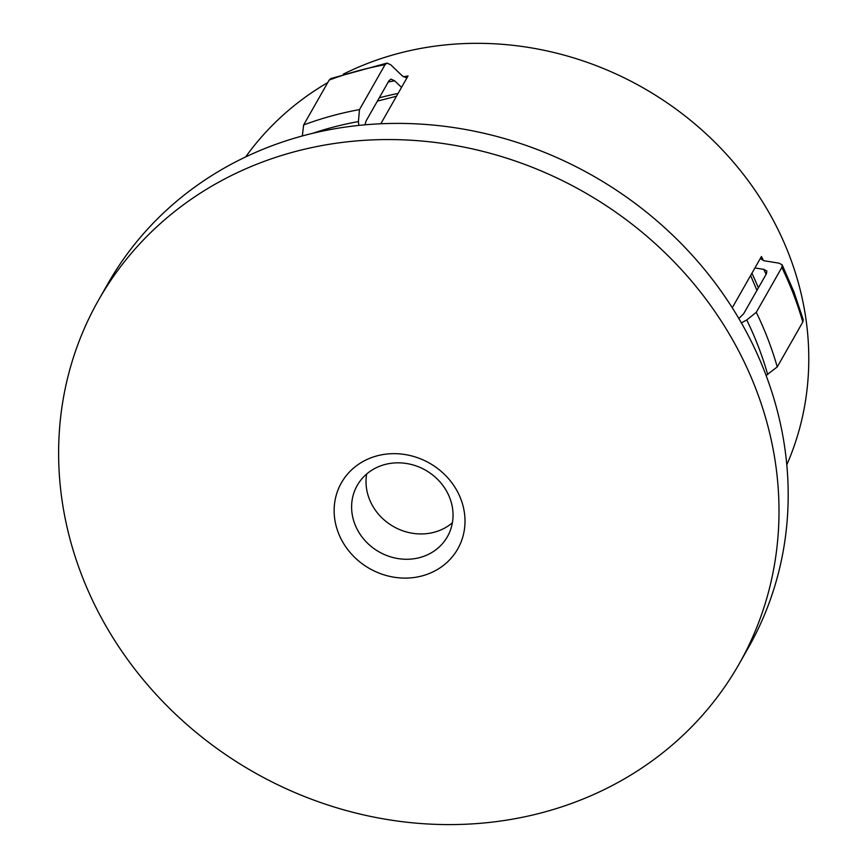 <?xml version="1.0" encoding="UTF-8"?>
<svg xmlns="http://www.w3.org/2000/svg" width="868" height="868" viewBox="0 0 868 868"><rect width="100%" height="100%" fill="white"/><g stroke="black" fill="none" stroke-linecap="round" stroke-linejoin="round"><path stroke-width="1.3" d="M422.564 575.777A66.912 60.63 29.6 0 1 338.314 532.735A66.912 60.63 29.6 0 1 376.582 455.982A66.912 60.63 29.6 0 1 460.832 499.024A66.912 60.63 29.6 0 1 422.564 575.777M384.502 464.63A51.863 46.98 -150.4 0 0 357.247 485.396A51.863 46.98 -150.4 0 0 364.43 539.929A51.863 46.98 -150.4 0 0 420.145 557.473A51.863 46.98 -150.4 0 0 447.4 536.695A51.863 46.98 -150.4 0 0 440.217 482.163A51.863 46.98 -150.4 0 0 384.502 464.63M756.028 389.298A368.347 333.735 29.6 0 1 738.961 664.248A368.347 333.735 29.6 0 1 397.761 821.095A368.347 333.735 29.6 0 1 81.592 574.855A368.347 333.735 29.6 0 1 98.67 299.894A368.347 333.735 29.6 0 1 439.87 143.057A368.347 333.735 29.6 0 1 756.028 389.298M98.67 299.894L107.86 283.749A368.347 333.735 29.6 0 1 449.049 126.902A368.347 333.735 29.6 0 1 765.218 373.142A368.347 333.735 29.6 0 1 748.14 648.103L738.961 664.248M343.327 74.16A312.675 283.293 29.6 0 1 789.283 255.311A312.675 283.293 29.6 0 1 786.799 464.792M741.38 322.907L746.751 319.956L756.288 312.317L781.829 267.431L782.176 264.859L779.063 263.178L764.209 260.769L761.084 259.109L761.431 256.516A312.675 283.293 29.6 0 1 763.428 260.617M366.676 474.004A51.863 46.98 -150.4 0 0 434.553 532.149A51.863 46.98 -150.4 0 0 452.38 522.775M364.951 124.818L366.079 120.977L388.972 80.746L390.958 79.118L394.669 80.811L401.526 87.386L408.025 75.972L406.029 77.588L402.318 75.896L390.73 64.785L387.009 63.093L385.034 64.709L359.493 109.596L358.419 121.563L358.831 125.415M732.266 307.76L754.932 267.941L763.71 269.351L766.835 271.033L766.487 273.615L743.594 313.847L738.831 318.513M387.009 63.093L330.773 78.565L329.178 80.073L303.637 124.959L302.411 135.234M766.097 375.453L777.251 366.925L802.791 322.039L803.258 319.771L793.96 291.963L782.176 264.859M754.932 267.941L761.431 256.516M245.698 156.891A312.675 283.293 29.6 0 1 327.757 82.579M380.824 123.766L401.526 87.386M781.829 267.431A346.994 314.39 29.6 0 1 793.547 294.393A346.994 314.39 29.6 0 1 802.791 322.039M756.288 312.317A346.994 314.39 29.6 0 1 768.006 339.279A346.994 314.39 29.6 0 1 777.251 366.925M746.751 319.956A340.299 308.324 29.6 0 1 758.48 346.918A340.299 308.324 29.6 0 1 767.713 374.575M751.916 273.236A304.125 275.547 29.6 0 1 758.361 287.894M388.246 82.015A325.044 294.502 29.6 0 1 394.669 80.811M379.229 97.856A304.125 275.547 29.6 0 1 398.076 93.451M763.71 269.351A325.044 294.502 29.6 0 1 766.097 274.299M312.838 133.271A340.299 308.324 29.6 0 1 358.419 121.563M303.637 124.959A346.994 314.39 29.6 0 1 359.493 109.596M329.178 80.073A346.994 314.39 29.6 0 1 385.034 64.709M403.414 76.796A312.675 283.293 29.6 0 1 408.025 75.972M756.939 290.4L750.625 275.492M377.385 101.1L396.492 96.229"/></g></svg>
